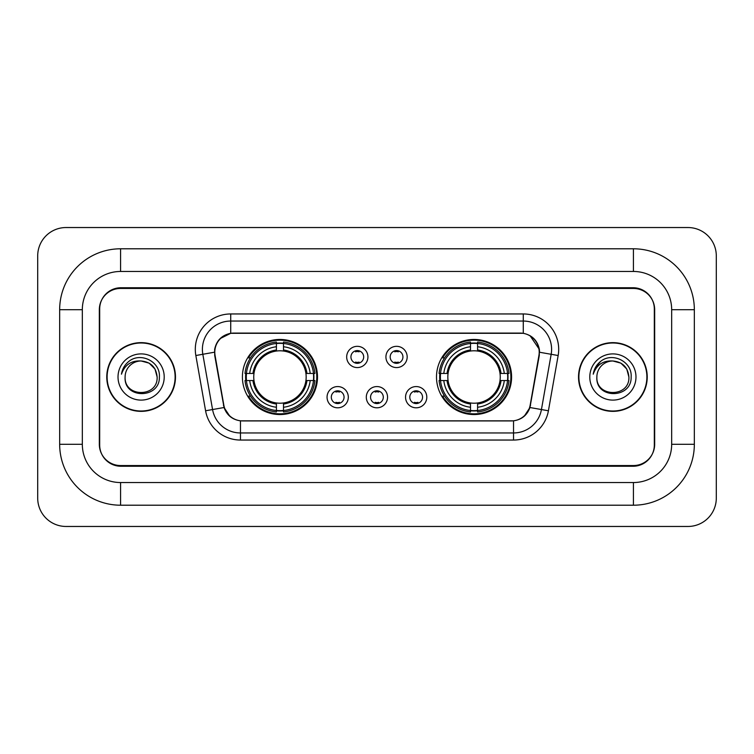 <?xml version="1.0" encoding="UTF-8"?>
<svg xmlns="http://www.w3.org/2000/svg" width="754" height="754" viewBox="0 0 754 754"><rect width="100%" height="100%" fill="white"/><g stroke="black" fill="none" stroke-linecap="round" stroke-linejoin="round"><path stroke-width="1.13" d="M436.5 377A37.54 37.54 0 0 0 474.04 414.54A37.54 37.54 0 0 0 511.589 377A37.54 37.54 0 0 0 474.04 339.46A37.54 37.54 0 0 0 436.5 377M242.411 377A37.54 37.54 0 0 0 279.96 414.54A37.54 37.54 0 0 0 317.5 377A37.54 37.54 0 0 0 279.96 339.46A37.54 37.54 0 0 0 242.411 377M348.31 397.188A10.622 10.622 0 0 1 337.688 407.81A10.622 10.622 0 0 1 327.057 397.188A10.622 10.622 0 0 1 337.688 386.566A10.622 10.622 0 0 1 348.31 397.188M331.308 397.188A6.371 6.371 0 0 0 337.688 403.56A6.371 6.371 0 0 0 344.06 397.188A6.371 6.371 0 0 0 337.688 390.817A6.371 6.371 0 0 0 331.308 397.188M387.556 397.188A10.622 10.622 0 0 1 376.925 407.81A10.622 10.622 0 0 1 366.303 397.188A10.622 10.622 0 0 1 376.925 386.566A10.622 10.622 0 0 1 387.556 397.188M370.553 397.188A6.371 6.371 0 0 0 376.925 403.56A6.371 6.371 0 0 0 383.305 397.188A6.371 6.371 0 0 0 376.925 390.817A6.371 6.371 0 0 0 370.553 397.188M426.802 397.188A10.622 10.622 0 0 1 416.17 407.81A10.622 10.622 0 0 1 405.548 397.188A10.622 10.622 0 0 1 416.17 386.566A10.622 10.622 0 0 1 426.802 397.188M409.799 397.188A6.371 6.371 0 0 0 416.17 403.56A6.371 6.371 0 0 0 422.551 397.188A6.371 6.371 0 0 0 416.17 390.817A6.371 6.371 0 0 0 409.799 397.188M367.933 356.953A10.622 10.622 0 0 1 357.311 367.575A10.622 10.622 0 0 1 346.68 356.953A10.622 10.622 0 0 1 357.311 346.331A10.622 10.622 0 0 1 367.933 356.953M350.93 356.953A6.371 6.371 0 0 0 357.311 363.324A6.371 6.371 0 0 0 363.682 356.953A6.371 6.371 0 0 0 357.311 350.582A6.371 6.371 0 0 0 350.93 356.953M407.179 356.953A10.622 10.622 0 0 1 396.547 367.575A10.622 10.622 0 0 1 385.925 356.953A10.622 10.622 0 0 1 396.547 346.331A10.622 10.622 0 0 1 407.179 356.953M390.176 356.953A6.371 6.371 0 0 0 396.547 363.324A6.371 6.371 0 0 0 402.928 356.953A6.371 6.371 0 0 0 396.547 350.582A6.371 6.371 0 0 0 390.176 356.953M215.078 355.53A19.123 19.123 0 0 1 233.91 333.079L520.09 333.079A19.123 19.123 0 0 1 538.921 355.53L530.175 405.115A19.123 19.123 0 0 1 511.344 420.921L242.656 420.921A19.123 19.123 0 0 1 223.825 405.115L215.078 355.53M245.785 380.544A34.354 34.354 0 0 1 245.785 373.456M439.874 380.544A34.354 34.354 0 0 1 439.874 373.456M633.426 248.792A60.914 60.914 0 0 1 694.34 309.706A60.914 60.914 0 0 0 633.426 248.792L120.574 248.792A60.914 60.914 0 0 0 59.66 309.706A60.914 60.914 0 0 1 120.574 248.792L120.574 271.459L633.426 271.459L120.574 271.459A38.247 38.247 0 0 0 82.327 309.706L82.327 444.294A38.247 38.247 0 0 0 120.574 482.541L633.426 482.541L120.574 482.541L120.574 505.208L633.426 505.208A60.914 60.914 0 0 0 694.34 444.294L694.34 309.706L671.673 309.706A38.247 38.247 0 0 0 633.426 271.459L633.426 248.792M633.426 288.452L120.574 288.452A21.253 21.253 0 0 0 99.33 309.706L99.33 444.294A21.253 21.253 0 0 0 120.574 465.548L633.426 465.548A21.253 21.253 0 0 0 654.67 444.294L654.67 309.706A21.253 21.253 0 0 0 633.426 288.452M694.34 444.294L671.673 444.294L671.673 309.706L671.673 444.294A38.247 38.247 0 0 1 633.426 482.541L633.426 505.208M716.3 255.87A28.332 28.332 0 0 0 687.968 227.538L66.032 227.538A28.332 28.332 0 0 0 37.7 255.87L37.7 498.13A28.332 28.332 0 0 0 66.032 526.462L687.968 526.462A28.332 28.332 0 0 0 716.3 498.13L716.3 255.87M59.66 444.294L82.327 444.294L82.327 309.706L59.66 309.706L59.66 444.294A60.914 60.914 0 0 0 120.574 505.208M106.766 377A34.354 34.354 0 0 0 141.121 411.354A34.354 34.354 0 0 0 175.475 377A34.354 34.354 0 0 0 141.121 342.646A34.354 34.354 0 0 0 106.766 377M578.525 377A34.354 34.354 0 0 0 612.879 411.354A34.354 34.354 0 0 0 647.234 377A34.354 34.354 0 0 0 612.879 342.646A34.354 34.354 0 0 0 578.525 377M214.645 349.375C216.483 340.516 221.836 335.153 230.724 333.296L523.276 333.296C532.145 335.144 537.508 340.506 539.355 349.375L539.28 355.53L529.949 407.518C527.15 415.228 521.674 419.658 513.531 420.826L240.469 420.826C232.345 419.676 226.869 415.237 224.051 407.518L214.72 355.53L214.645 349.375M220.083 338.64L230.724 333.296L230.724 321.044L523.276 321.044A28.332 28.332 0 0 1 551.174 354.295L541.438 409.545A28.332 28.332 0 0 1 513.531 432.956L240.469 432.956A28.332 28.332 0 0 1 212.562 409.545L202.826 354.295A28.332 28.332 0 0 1 230.724 321.044L230.724 313.956L523.276 313.956L523.276 333.296M530.005 335.643L539.355 349.375L539.562 352.25L558.158 355.52L548.412 410.779A35.419 35.419 0 0 1 513.531 440.044L240.469 440.044A35.419 35.419 0 0 1 205.588 410.779L195.842 355.52A35.419 35.419 0 0 1 230.724 313.956M242.298 420.921L240.469 420.826L240.469 440.044M513.531 440.044L513.531 420.826L511.702 420.921M551.174 354.295L541.438 409.545L529.949 407.518L524.228 416.236M229.895 416.349L224.051 407.518L205.588 410.779M530.533 405.115L530.42 405.718M223.58 405.718L223.467 405.115M195.842 355.52L214.438 352.212M654.321 308.999A21.253 21.253 0 0 0 633.068 287.745L120.932 287.745A21.253 21.253 0 0 0 99.679 308.999L99.679 445.001A21.253 21.253 0 0 0 120.932 466.255L633.068 466.255A21.253 21.253 0 0 0 654.321 445.001L654.321 308.999L654.321 445.001M99.679 308.999L99.679 445.001M157.134 377C158.114 397.66 124.127 397.66 125.107 377C123.618 399.384 160.093 398.866 159.377 377C160.621 361.684 140.725 351.76 128.943 361.326C124.778 364.653 122.289 368.951 121.469 374.191C124.768 364.804 131.319 360.403 141.121 360.987L149.122 363.136L154.985 368.998L157.134 377C158.114 397.66 124.127 397.66 125.107 377C124.127 397.66 158.114 397.66 157.134 377L154.985 368.998L149.122 363.136L141.121 360.987L149.122 363.136L154.985 368.998L157.134 377L154.985 368.998L149.122 363.136L141.121 360.987L149.122 363.136L154.985 368.998L157.134 377C156.182 367.273 150.847 361.939 141.121 360.987A16.013 16.013 0 0 0 125.107 377M175.117 377A34.005 34.005 0 0 0 141.121 342.995A34.005 34.005 0 0 0 107.115 377A34.005 34.005 0 0 0 141.121 411.005A34.005 34.005 0 0 0 175.117 377M118.02 377A23.101 23.101 0 0 0 141.121 400.101A23.101 23.101 0 0 0 164.212 377A23.101 23.101 0 0 0 141.121 353.899A23.101 23.101 0 0 0 118.02 377M628.893 377C629.873 397.66 595.886 397.66 596.866 377C595.377 399.384 631.861 398.866 631.136 377C632.38 361.684 612.484 351.76 600.712 361.326C596.546 364.653 594.048 368.951 593.228 374.191C596.527 364.804 603.077 360.403 612.879 360.987L620.891 363.136L626.753 368.998L628.893 377C629.873 397.66 595.886 397.66 596.866 377C595.886 397.66 629.873 397.66 628.893 377L626.753 368.998L620.891 363.136L612.879 360.987L620.891 363.136L626.753 368.998L628.893 377L626.753 368.998L620.891 363.136L612.879 360.987L620.891 363.136L626.753 368.998L628.893 377C627.941 367.273 622.606 361.939 612.879 360.987A16.013 16.013 0 0 0 596.866 377M646.885 377A34.005 34.005 0 0 0 612.879 342.995A34.005 34.005 0 0 0 578.884 377A34.005 34.005 0 0 0 612.879 411.005A34.005 34.005 0 0 0 646.885 377M589.788 377A23.101 23.101 0 0 0 612.879 400.101A23.101 23.101 0 0 0 635.98 377A23.101 23.101 0 0 0 612.879 353.899A23.101 23.101 0 0 0 589.788 377M595.575 367.283L600.693 361.336M359.083 351.816L359.083 350.827L359.083 351.816A5.438 5.438 0 0 0 355.539 351.816L355.539 350.827M359.083 362.09L359.083 363.079L359.083 362.09A5.438 5.438 0 0 1 355.539 362.09L355.539 363.079M398.319 351.816L398.319 350.827L398.319 351.816A5.438 5.438 0 0 0 394.776 351.816L394.776 350.827M398.319 362.09L398.319 363.079L398.319 362.09A5.438 5.438 0 0 1 394.776 362.09L394.776 363.079M335.916 403.315L335.916 402.325A5.438 5.438 0 0 0 339.46 402.325L339.46 403.315M339.46 391.062L339.46 392.052A5.438 5.438 0 0 0 335.916 392.052L335.916 391.062M375.162 403.315L375.162 402.325A5.438 5.438 0 0 0 378.697 402.325L378.697 403.315M378.697 391.062L378.697 392.052A5.438 5.438 0 0 0 375.162 392.052L375.162 391.062M414.398 403.315L414.398 402.325A5.438 5.438 0 0 0 417.942 402.325L417.942 403.315M417.942 391.062L417.942 392.052A5.438 5.438 0 0 0 414.398 392.052L414.398 391.062M283.495 410.534L283.495 411.957A35.136 35.136 0 0 0 314.908 380.544L313.485 380.544A33.713 33.713 0 0 1 283.495 410.534L283.495 407.254A30.462 30.462 0 0 0 310.205 380.544L305.926 380.544A26.211 26.211 0 0 0 283.495 351.034L283.495 343.466A33.713 33.713 0 0 1 313.485 373.456L314.908 373.456A35.136 35.136 0 0 0 283.495 342.043L283.495 343.466M246.426 380.544L245.003 380.544A35.136 35.136 0 0 0 276.416 411.957L276.416 410.534A33.713 33.713 0 0 1 246.426 380.544L249.706 380.544A30.462 30.462 0 0 0 276.416 407.254L276.416 402.966A26.211 26.211 0 0 0 305.926 380.544L306.972 380.544A27.248 27.248 0 0 1 283.495 404.012L283.495 407.254M276.416 343.466L276.416 342.043A35.136 35.136 0 0 0 245.003 373.456L246.426 373.456A33.713 33.713 0 0 1 276.416 343.466L276.416 346.746A30.462 30.462 0 0 0 249.706 373.456L253.985 373.456A26.211 26.211 0 0 0 276.416 402.966L276.416 404.012A27.248 27.248 0 0 1 252.939 380.544L249.706 380.544M246.492 380.544A33.647 33.647 0 0 1 246.492 373.456M283.495 343.541A33.647 33.647 0 0 0 276.416 343.541M313.419 373.456A33.647 33.647 0 0 1 313.419 380.544M313.485 373.456L310.205 373.456A30.462 30.462 0 0 0 283.495 346.746M310.205 380.544L313.485 380.544M276.416 407.254L276.416 410.534M305.926 373.456L310.205 373.456M283.495 403.013L283.495 404.012M276.416 402.966A26.211 26.211 0 0 1 253.985 380.544L252.939 380.544M283.495 410.459A33.647 33.647 0 0 1 276.416 410.459M249.706 373.456L246.426 373.456M276.416 350.987L276.416 346.746M283.495 351.034A26.211 26.211 0 0 0 253.985 373.456L252.939 373.456A27.248 27.248 0 0 1 276.416 349.988M283.495 350.987L283.495 349.988A27.248 27.248 0 0 1 306.972 373.456M250.479 357.877L248.481 357.877A36.833 36.833 0 0 1 316.793 377A36.833 36.833 0 0 1 248.481 396.123L250.479 396.123M477.584 410.534L477.584 411.957A35.136 35.136 0 0 0 508.997 380.544L507.574 380.544A33.713 33.713 0 0 1 477.584 410.534L477.584 407.254A30.462 30.462 0 0 0 504.294 380.544L500.015 380.544A26.211 26.211 0 0 0 477.584 351.034L477.584 343.466A33.713 33.713 0 0 1 507.574 373.456L508.997 373.456A35.136 35.136 0 0 0 477.584 342.043L477.584 343.466M440.515 380.544L439.092 380.544A35.136 35.136 0 0 0 470.505 411.957L470.505 410.534A33.713 33.713 0 0 1 440.515 380.544L443.795 380.544A30.462 30.462 0 0 0 470.505 407.254L470.505 402.966A26.211 26.211 0 0 0 500.015 380.544L501.061 380.544A27.248 27.248 0 0 1 477.584 404.012L477.584 407.254M470.505 343.466L470.505 342.043A35.136 35.136 0 0 0 439.092 373.456L440.515 373.456A33.713 33.713 0 0 1 470.505 343.466L470.505 346.746A30.462 30.462 0 0 0 443.795 373.456L448.074 373.456A26.211 26.211 0 0 0 470.505 402.966L470.505 404.012A27.248 27.248 0 0 1 447.028 380.544L443.795 380.544M440.581 380.544A33.647 33.647 0 0 1 440.581 373.456M477.584 343.541A33.647 33.647 0 0 0 470.505 343.541M507.508 373.456A33.647 33.647 0 0 1 507.508 380.544M507.574 373.456L504.294 373.456A30.462 30.462 0 0 0 477.584 346.746M504.294 380.544L507.574 380.544M470.505 407.254L470.505 410.534M500.015 373.456L504.294 373.456M477.584 403.013L477.584 404.012M470.505 402.966A26.211 26.211 0 0 1 448.074 380.544L447.028 380.544M477.584 410.459A33.647 33.647 0 0 1 470.505 410.459M443.795 373.456L440.515 373.456M470.505 350.987L470.505 346.746M477.584 351.034A26.211 26.211 0 0 0 448.074 373.456L447.028 373.456A27.248 27.248 0 0 1 470.505 349.988M477.584 350.987L477.584 349.988A27.248 27.248 0 0 1 501.061 373.456M444.568 357.877L442.56 357.877A36.833 36.833 0 0 1 510.882 377A36.833 36.833 0 0 1 442.56 396.123L444.568 396.123M523.276 313.956A35.419 35.419 0 0 1 558.158 355.52M202.826 354.295A28.332 28.332 0 0 1 202.392 349.375M541.438 409.545L548.412 410.779M283.495 402.966A26.211 26.211 0 0 0 305.926 380.544M276.416 410.779A33.968 33.968 0 0 0 283.495 410.779M313.73 380.544A33.968 33.968 0 0 0 313.73 373.456M283.495 343.221A33.968 33.968 0 0 0 276.416 343.221M477.584 402.966A26.211 26.211 0 0 0 500.015 380.544M470.505 410.779A33.968 33.968 0 0 0 477.584 410.779M507.819 380.544A33.968 33.968 0 0 0 507.819 373.456M477.584 343.221A33.968 33.968 0 0 0 470.505 343.221"/></g></svg>
